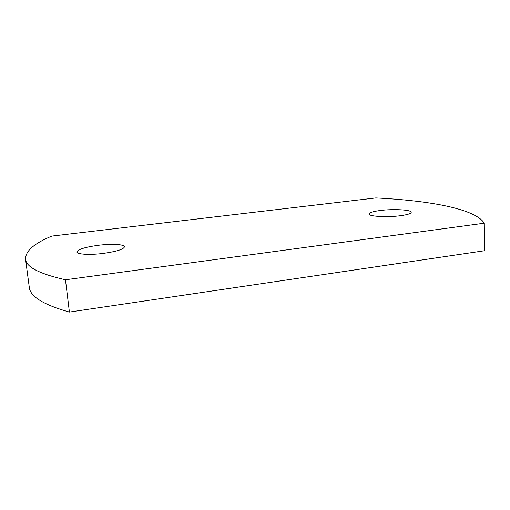 <?xml version="1.0" encoding="UTF-8"?>
<svg xmlns="http://www.w3.org/2000/svg" width="510" height="510" viewBox="0 0 510 510"><rect width="100%" height="100%" fill="white"/><g stroke="black" fill="none" stroke-linecap="round" stroke-linejoin="round"><path stroke-width="0.76" d="M400.235 215.743C407.331 214.774 410.996 213.633 411.226 212.3C411.589 209.763 393.286 208.775 380.332 210.483C373.116 211.42 369.355 212.587 369.036 213.964C368.411 216.412 386.822 217.547 400.235 215.743M103.524 253.374C116.752 251.468 123.732 249.269 124.472 246.783C124.453 244.29 111.505 243.608 98.328 245.291C85.113 247.114 77.985 249.333 76.946 251.953C76.831 254.394 89.958 255.159 103.524 253.374M25.545 259.048L29.255 287.053C29.905 296.374 43.286 304.712 69.411 312.069L484.5 250.735L484.277 223.189C474.944 208.507 428.33 200.551 375.851 197.931L51.861 236.079C34.234 243.353 25.462 251.009 25.545 259.048C25.991 266.928 39.295 273.838 65.465 279.78L484.277 223.189M65.465 279.78L69.411 312.069"/></g></svg>
